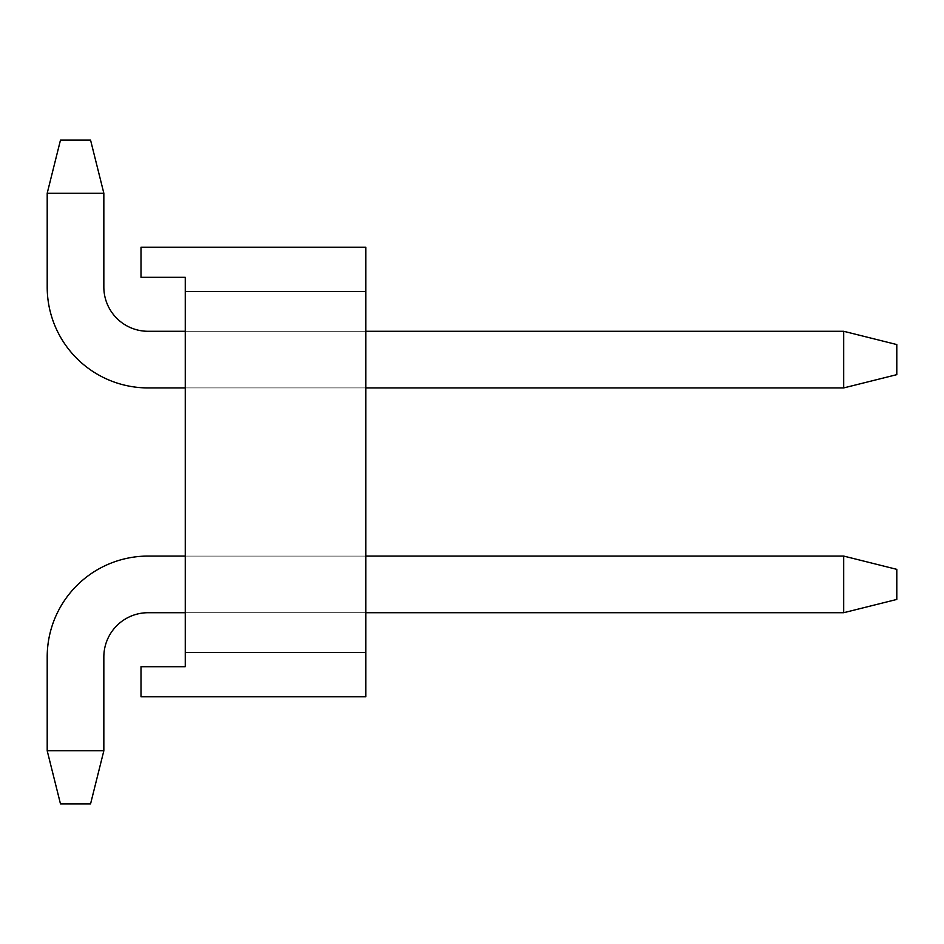 <?xml version="1.0" encoding="UTF-8"?>
<svg xmlns="http://www.w3.org/2000/svg" width="944" height="944" viewBox="0 0 944 944"><rect width="100%" height="100%" fill="white"/><g stroke="black" fill="none" stroke-linecap="round" stroke-linejoin="round"><path stroke-width="0.71" stroke-dasharray="4.72 3.54" d="M141.01 247.21L141.01 277.3L141.01 247.21L141.01 277.3L141.01 247.21L141.01 277.3L141.01 247.21L141.01 277.3L141.01 247.21L141.01 277.3L141.01 247.21L141.01 277.3L141.01 247.21L141.01 277.3L141.01 247.21L141.01 277.3L185.26 277.3L141.01 277.3L185.26 277.3L185.26 291.46L365.8 291.46L365.8 696.79L365.8 652.54L365.8 696.79L365.8 652.54L365.8 696.79L141.01 696.79L141.01 666.7L141.01 696.79L141.01 666.7L141.01 696.79L141.01 666.7L141.01 696.79L141.01 666.7L141.01 696.79L141.01 666.7L141.01 696.79L141.01 666.7L141.01 696.79L141.01 666.7L141.01 696.79L365.8 696.79L365.8 652.54L365.8 696.79L141.01 696.79L365.8 696.79L365.8 652.54L365.8 696.79L141.01 696.79L365.8 696.79L365.8 652.54L365.8 696.79L141.01 696.79L365.8 696.79L365.8 652.54L365.8 696.79L141.01 696.79L365.8 696.79L365.8 652.54L185.26 652.54L185.26 277.3L141.01 277.3L185.26 277.3L185.26 291.46L365.8 291.46L365.8 247.21L365.8 291.46L365.8 247.21L141.01 247.21L365.8 247.21L365.8 291.46L365.8 247.21L141.01 247.21L365.8 247.21L365.8 291.46L365.8 247.21L141.01 247.21L365.8 247.21L365.8 291.46L365.8 247.21L141.01 247.21L365.8 247.21L365.8 291.46L365.8 247.21L141.01 247.21L365.8 247.21L365.8 291.46L365.8 247.21L141.01 247.21L365.8 247.21L365.8 291.46L365.8 247.21L141.01 247.21M141.01 666.7L141.01 696.79L365.8 696.79L141.01 696.79L365.8 696.79L365.8 652.54L185.26 652.54L185.26 666.7L185.26 652.54L365.8 652.54L185.26 652.54L185.26 666.7L185.26 652.54L185.26 666.7L141.01 666.7L185.26 666.7L185.26 652.54L365.8 652.54L185.26 652.54L185.26 666.7L141.01 666.7L185.26 666.7L185.26 652.54L185.26 666.7L141.01 666.7L185.26 666.7L185.26 652.54L365.8 652.54L185.26 652.54L185.26 666.7L141.01 666.7L185.26 666.7L185.26 652.54L185.26 666.7L141.01 666.7L185.26 666.7L185.26 652.54L185.26 666.7L141.01 666.7M185.26 291.46L185.26 277.3L141.01 277.3L185.26 277.3L185.26 291.46L365.8 291.46L185.26 291.46L185.26 277.3L141.01 277.3L185.26 277.3L185.26 291.46L185.26 277.3L141.01 277.3L185.26 277.3L185.26 291.46L365.8 291.46L185.26 291.46L185.26 277.3L141.01 277.3L185.26 277.3L185.26 291.46L185.26 277.3L141.01 277.3L185.26 277.3L185.26 291.46L365.8 291.46L185.26 291.46L185.26 277.3L185.26 291.46M141.01 696.79L365.8 696.79L141.01 696.79M365.8 556.075L365.8 612.715L365.8 556.075L365.8 612.715L365.8 556.075L365.8 612.715L365.8 556.075L365.8 612.715L365.8 556.075L365.8 612.715L365.8 556.075L365.8 612.715L365.8 556.075L365.8 612.715L365.8 556.075L365.8 612.715L365.8 556.075L185.26 556.075L185.26 612.715L185.26 556.075L185.26 612.715L185.26 556.075L185.26 612.715L185.26 556.075L185.26 612.715L185.26 556.075L185.26 612.715L185.26 556.075L185.26 612.715L185.26 556.075L185.26 612.715L185.26 556.075L185.26 612.715L185.26 556.075L365.8 556.075L185.26 556.075M365.8 331.285L365.8 387.925L365.8 331.285L365.8 387.925L365.8 331.285L365.8 387.925L365.8 331.285L365.8 387.925L365.8 331.285L365.8 387.925L365.8 331.285L365.8 387.925L365.8 331.285L365.8 387.925L365.8 331.285L365.8 387.925L365.8 331.285L185.26 331.285L185.26 387.925L185.26 331.285L185.26 387.925L185.26 331.285L185.26 387.925L185.26 331.285L185.26 387.925L185.26 331.285L185.26 387.925L185.26 331.285L185.26 387.925L185.26 331.285L185.26 387.925L185.26 331.285L185.26 387.925L185.26 331.285L365.8 331.285L185.26 331.285M185.26 387.925L365.8 387.925M185.26 612.715L365.8 612.715M103.84 193.225L47.2 193.225L60.475 140.125L47.2 193.225L47.2 287.035A100.89 100.89 0 0 0 148.09 387.925L843.7 387.925L843.7 331.285L148.09 331.285A44.25 44.25 0 0 1 103.84 287.035L103.84 193.225L47.2 193.225L47.2 287.035A100.89 100.89 0 0 0 148.09 387.925L843.7 387.925L843.7 331.285L148.09 331.285A44.25 44.25 0 0 1 103.84 287.035L103.84 193.225L90.565 140.125L60.475 140.125L90.565 140.125L60.475 140.125L47.2 193.225L103.84 193.225L90.565 140.125L60.475 140.125L90.565 140.125L60.475 140.125L47.2 193.225L60.475 140.125L90.565 140.125L60.475 140.125L47.2 193.225L47.2 287.035A100.89 100.89 0 0 0 148.09 387.925L843.7 387.925L843.7 331.285L843.7 387.925L843.7 331.285L896.8 344.56L896.8 374.65L896.8 344.56L843.7 331.285L148.09 331.285A44.25 44.25 0 0 1 103.84 287.035L103.84 193.225L47.2 193.225L103.84 193.225L90.565 140.125L60.475 140.125L90.565 140.125L60.475 140.125L47.2 193.225L60.475 140.125L90.565 140.125L60.475 140.125L47.2 193.225L47.2 287.035A100.89 100.89 0 0 0 148.09 387.925L843.7 387.925L843.7 331.285L148.09 331.285A44.25 44.25 0 0 1 103.84 287.035L103.84 193.225L90.565 140.125L103.84 193.225L47.2 193.225L103.84 193.225L90.565 140.125L103.84 193.225L47.2 193.225L60.475 140.125L90.565 140.125L103.84 193.225L47.2 193.225L47.2 287.035A100.89 100.89 0 0 0 148.09 387.925L843.7 387.925L843.7 331.285L843.7 387.925L843.7 331.285L896.8 344.56L896.8 374.65L843.7 387.925L896.8 374.65L896.8 344.56L843.7 331.285L148.09 331.285A44.25 44.25 0 0 1 103.84 287.035L103.84 193.225L90.565 140.125L103.84 193.225L47.2 193.225L103.84 193.225L90.565 140.125L103.84 193.225L47.2 193.225L60.475 140.125L47.2 193.225L47.2 287.035A100.89 100.89 0 0 0 148.09 387.925L843.7 387.925L896.8 374.65L843.7 387.925L843.7 331.285L148.09 331.285A44.25 44.25 0 0 1 103.84 287.035L103.84 193.225L90.565 140.125L60.475 140.125L47.2 193.225L103.84 193.225L90.565 140.125L103.84 193.225L103.84 287.035L103.84 193.225L103.84 287.035L103.84 193.225L103.84 287.035L103.84 193.225L47.2 193.225L60.475 140.125L47.2 193.225L47.2 287.035A100.89 100.89 0 0 0 148.09 387.925L843.7 387.925L896.8 374.65L896.8 344.56L896.8 374.65L843.7 387.925L148.09 387.925L843.7 387.925L843.7 331.285L896.8 344.56L843.7 331.285L148.09 331.285A44.25 44.25 0 0 1 103.84 287.035L103.84 193.225L103.84 287.035L103.84 193.225L47.2 193.225L47.2 287.035A100.89 100.89 0 0 0 148.09 387.925L843.7 387.925L896.8 374.65L896.8 344.56L896.8 374.65L843.7 387.925L843.7 331.285L148.09 331.285A44.25 44.25 0 0 1 103.84 287.035M47.2 656.965A100.89 100.89 0 0 1 148.09 556.075A100.89 100.89 0 0 0 47.2 656.965A100.89 100.89 0 0 1 148.09 556.075A100.89 100.89 0 0 0 47.2 656.965A100.89 100.89 0 0 1 148.09 556.075A100.89 100.89 0 0 0 47.2 656.965A100.89 100.89 0 0 1 148.09 556.075L843.7 556.075L843.7 612.715L148.09 612.715A44.25 44.25 0 0 0 103.84 656.965L103.84 750.775L47.2 750.775L47.2 656.965A100.89 100.89 0 0 1 148.09 556.075L843.7 556.075L843.7 612.715L148.09 612.715A44.25 44.25 0 0 0 103.84 656.965L103.84 750.775L90.565 803.875L60.475 803.875L90.565 803.875L60.475 803.875L47.2 750.775L103.84 750.775L90.565 803.875L60.475 803.875L90.565 803.875L60.475 803.875L47.2 750.775L60.475 803.875L90.565 803.875L60.475 803.875L47.2 750.775L47.2 656.965A100.89 100.89 0 0 1 148.09 556.075L843.7 556.075L843.7 612.715L843.7 556.075L843.7 612.715L896.8 599.44L896.8 569.35L896.8 599.44L843.7 612.715L148.09 612.715A44.25 44.25 0 0 0 103.84 656.965L103.84 750.775L47.2 750.775L103.84 750.775L90.565 803.875L60.475 803.875L90.565 803.875L60.475 803.875L47.2 750.775L60.475 803.875L90.565 803.875L103.84 750.775L47.2 750.775L47.2 656.965A100.89 100.89 0 0 1 148.09 556.075L843.7 556.075L843.7 612.715L148.09 612.715A44.25 44.25 0 0 0 103.84 656.965L103.84 750.775L90.565 803.875L103.84 750.775L47.2 750.775L103.84 750.775L90.565 803.875L103.84 750.775L47.2 750.775L60.475 803.875L47.2 750.775L47.2 656.965A100.89 100.89 0 0 1 148.09 556.075L843.7 556.075L843.7 612.715L843.7 556.075L843.7 612.715L896.8 599.44L896.8 569.35L843.7 556.075L843.7 612.715L148.09 612.715A44.25 44.25 0 0 0 103.84 656.965L103.84 750.775L90.565 803.875L103.84 750.775L47.2 750.775L103.84 750.775L90.565 803.875L60.475 803.875L47.2 750.775L60.475 803.875L90.565 803.875L103.84 750.775L47.2 750.775L47.2 656.965A100.89 100.89 0 0 1 148.09 556.075L843.7 556.075L896.8 569.35L896.8 599.44L843.7 612.715L148.09 612.715A44.25 44.25 0 0 0 103.84 656.965L103.84 750.775L90.565 803.875L103.84 750.775L47.2 750.775L103.84 750.775L90.565 803.875L60.475 803.875L47.2 750.775L60.475 803.875L47.2 750.775L47.2 656.965A100.89 100.89 0 0 1 148.09 556.075L843.7 556.075L896.8 569.35L843.7 556.075L843.7 612.715L896.8 599.44L896.8 569.35L896.8 599.44L843.7 612.715L148.09 612.715A44.25 44.25 0 0 0 103.84 656.965L103.84 750.775L103.84 656.965L103.84 750.775L103.84 656.965L103.84 750.775L103.84 656.965L103.84 750.775L47.2 750.775L60.475 803.875L47.2 750.775L47.2 656.965A100.89 100.89 0 0 1 148.09 556.075L843.7 556.075L896.8 569.35L843.7 556.075L843.7 612.715L148.09 612.715A44.25 44.25 0 0 0 103.84 656.965L103.84 750.775L47.2 750.775L47.2 656.965A100.89 100.89 0 0 1 148.09 556.075L843.7 556.075L896.8 569.35L896.8 599.44L896.8 569.35L843.7 556.075L148.09 556.075L843.7 556.075L843.7 612.715L896.8 599.44L843.7 612.715L148.09 612.715L843.7 612.715L896.8 599.44L896.8 569.35L896.8 599.44L843.7 612.715L148.09 612.715L843.7 612.715L843.7 556.075L896.8 569.35L843.7 556.075L148.09 556.075L843.7 556.075L896.8 569.35L896.8 599.44L896.8 569.35L843.7 556.075L148.09 556.075L843.7 556.075L843.7 612.715L896.8 599.44L843.7 612.715L148.09 612.715L843.7 612.715L896.8 599.44L896.8 569.35L896.8 599.44L843.7 612.715L148.09 612.715M148.09 331.285L843.7 331.285L896.8 344.56L843.7 331.285L896.8 344.56L896.8 374.65L896.8 344.56L843.7 331.285L148.09 331.285L843.7 331.285L896.8 344.56L896.8 374.65L843.7 387.925L896.8 374.65L896.8 344.56L843.7 331.285L148.09 331.285L843.7 331.285L843.7 387.925L148.09 387.925L843.7 387.925L896.8 374.65L843.7 387.925L148.09 387.925L843.7 387.925L843.7 331.285L896.8 344.56L896.8 374.65L896.8 344.56L843.7 331.285L148.09 331.285L843.7 331.285L896.8 344.56L896.8 374.65L843.7 387.925L896.8 374.65L843.7 387.925L148.09 387.925A100.89 100.89 0 0 1 47.2 287.035A100.89 100.89 0 0 0 148.09 387.925A100.89 100.89 0 0 1 47.2 287.035A100.89 100.89 0 0 0 148.09 387.925A100.89 100.89 0 0 1 47.2 287.035A100.89 100.89 0 0 0 148.09 387.925A100.89 100.89 0 0 1 47.2 287.035M843.7 612.715L896.8 599.44L896.8 569.35L843.7 556.075M843.7 331.285L843.7 387.925M103.84 656.965L103.84 750.775"/><path stroke-width="1.42" d="M185.26 291.46L185.26 277.3L141.01 277.3L141.01 247.21L365.8 247.21L365.8 291.46L185.26 291.46L185.26 652.54L365.8 652.54L365.8 696.79L141.01 696.79L141.01 666.7L185.26 666.7L185.26 652.54M365.8 291.46L365.8 652.54M185.26 331.285L148.09 331.285A44.25 44.25 0 0 1 103.84 287.035L103.84 193.225L47.2 193.225L47.2 287.035A100.89 100.89 0 0 0 148.09 387.925L185.26 387.925M148.09 331.285A44.25 44.25 0 0 1 103.84 287.035A44.25 44.25 0 0 0 148.09 331.285A44.25 44.25 0 0 1 103.84 287.035A44.25 44.25 0 0 0 148.09 331.285A44.25 44.25 0 0 1 103.84 287.035A44.25 44.25 0 0 0 148.09 331.285A44.25 44.25 0 0 1 103.84 287.035M103.84 193.225L90.565 140.125L60.475 140.125L47.2 193.225L47.2 287.035M185.26 612.715L148.09 612.715A44.25 44.25 0 0 0 103.84 656.965L103.84 750.775L90.565 803.875L60.475 803.875L47.2 750.775L47.2 656.965A100.89 100.89 0 0 1 148.09 556.075L185.26 556.075M148.09 612.715A44.25 44.25 0 0 0 103.84 656.965A44.25 44.25 0 0 1 148.09 612.715A44.25 44.25 0 0 0 103.84 656.965A44.25 44.25 0 0 1 148.09 612.715A44.25 44.25 0 0 0 103.84 656.965A44.25 44.25 0 0 1 148.09 612.715A44.25 44.25 0 0 0 103.84 656.965M103.84 750.775L47.2 750.775L47.2 656.965M365.8 387.925L843.7 387.925L843.7 331.285L365.8 331.285M843.7 331.285L896.8 344.56L896.8 374.65L843.7 387.925M365.8 556.075L843.7 556.075L843.7 612.715L365.8 612.715M843.7 556.075L896.8 569.35L896.8 599.44L843.7 612.715"/></g></svg>
